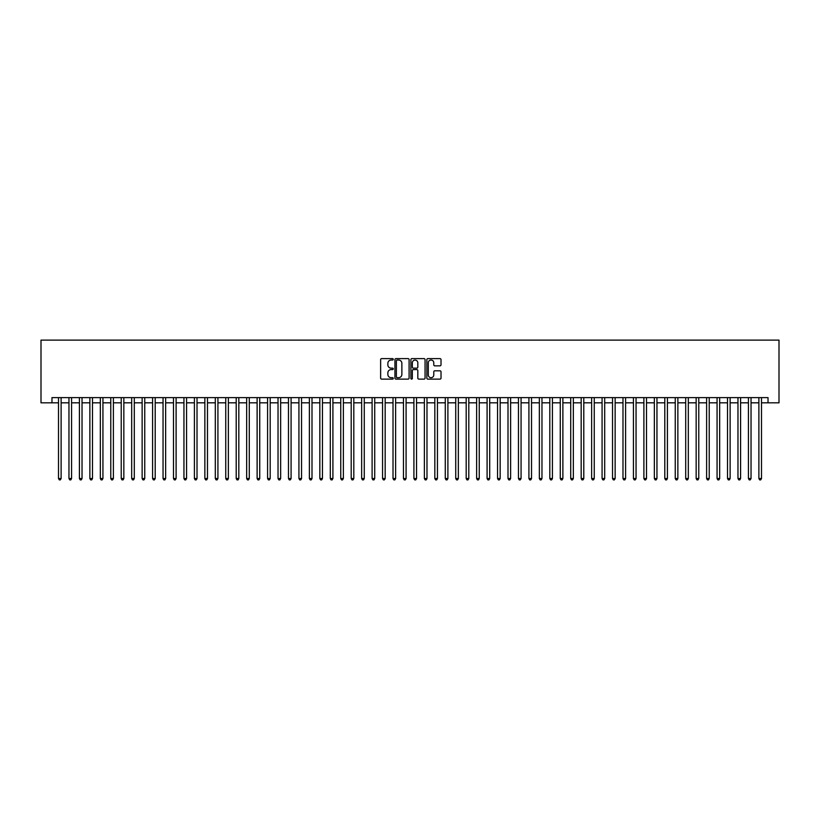<?xml version="1.0" encoding="UTF-8"?>
<svg xmlns="http://www.w3.org/2000/svg" width="820" height="820" viewBox="0 0 820 820"><rect width="100%" height="100%" fill="white"/><g stroke="black" fill="none" stroke-linecap="round" stroke-linejoin="round"><path stroke-width="1.23" d="M393.272 359.324A0.717 0.717 0 0 0 392.554 358.606L381.659 358.606A1.025 1.025 0 0 0 380.634 359.631L380.634 378.102A1.025 1.025 0 0 0 381.659 379.127L392.554 379.127A0.717 0.717 0 0 0 393.272 378.409A0.717 0.717 0 0 0 392.554 377.692L391.15 377.692A3.28 3.28 0 0 1 387.86 374.412L387.86 372.864A3.28 3.28 0 0 1 391.15 369.584L392.554 369.584A0.717 0.717 0 0 0 393.272 368.867A0.717 0.717 0 0 0 392.554 368.149L391.15 368.149A3.28 3.28 0 0 1 387.86 364.869L387.86 363.321A3.28 3.28 0 0 1 391.15 360.041L392.554 360.041A0.717 0.717 0 0 0 393.272 359.324M439.991 365.843A1.025 1.025 0 0 0 441.016 364.818L441.016 359.631A1.025 1.025 0 0 0 439.991 358.606L427.876 358.606A1.025 1.025 0 0 0 426.851 359.631L426.851 378.102A1.025 1.025 0 0 0 427.876 379.127L439.991 379.127A1.025 1.025 0 0 0 441.016 378.102L441.016 371.839A1.025 1.025 0 0 0 439.991 370.814L434.805 370.814A1.025 1.025 0 0 0 433.78 371.839L433.78 374.945A2.747 2.747 0 0 1 431.033 377.692A2.747 2.747 0 0 1 428.286 374.945L428.286 362.788A2.747 2.747 0 0 1 431.033 360.041A2.747 2.747 0 0 1 433.78 362.788L433.78 364.818A1.025 1.025 0 0 0 434.805 365.843L439.991 365.843M51.978 402.835L51.978 397.618L768.022 397.618L768.022 402.835L779 402.835L779 340.115L41 340.115L41 402.835L58.507 402.835M409.098 359.631A1.025 1.025 0 0 0 408.073 358.606L395.968 358.606A1.025 1.025 0 0 0 394.943 359.631L394.943 378.102A1.025 1.025 0 0 0 395.968 379.127L408.073 379.127A1.025 1.025 0 0 0 409.098 378.102L409.098 359.631M411.927 358.606L424.032 358.606A1.025 1.025 0 0 1 425.057 359.631L425.057 378.102A1.025 1.025 0 0 1 424.032 379.127L418.846 379.127A1.025 1.025 0 0 1 417.821 378.102L417.821 370.609A1.025 1.025 0 0 0 416.796 369.584L413.362 369.584A1.025 1.025 0 0 0 412.337 370.609L412.337 378.409A0.717 0.717 0 0 1 411.619 379.127A0.717 0.717 0 0 1 410.902 378.409L410.902 359.631A1.025 1.025 0 0 1 411.927 358.606M61.121 402.835L68.962 402.835M71.576 402.835L79.417 402.835M82.031 402.835L89.872 402.835M92.486 402.835L100.327 402.835M102.93 402.835L110.772 402.835M113.385 402.835L121.227 402.835M123.84 402.835L131.682 402.835M134.296 402.835L142.137 402.835M144.75 402.835L152.592 402.835M155.205 402.835L163.047 402.835M165.65 402.835L173.491 402.835M176.105 402.835L183.946 402.835M186.56 402.835L194.401 402.835M197.015 402.835L204.856 402.835M207.47 402.835L215.311 402.835M217.925 402.835L225.756 402.835M228.37 402.835L236.211 402.835M238.825 402.835L246.666 402.835M249.28 402.835L257.121 402.835M259.735 402.835L267.576 402.835M270.19 402.835L278.031 402.835M280.645 402.835L288.476 402.835M291.09 402.835L298.931 402.835M301.545 402.835L309.386 402.835M312 402.835L319.841 402.835M322.455 402.835L330.296 402.835M332.91 402.835L340.751 402.835M343.365 402.835L351.196 402.835M353.809 402.835L361.651 402.835M364.264 402.835L372.106 402.835M374.719 402.835L382.561 402.835M385.174 402.835L393.016 402.835M395.63 402.835L403.471 402.835M406.084 402.835L413.915 402.835M416.529 402.835L424.37 402.835M426.984 402.835L434.825 402.835M437.439 402.835L445.28 402.835M447.894 402.835L455.735 402.835M458.349 402.835L466.19 402.835M468.804 402.835L476.635 402.835M479.249 402.835L487.09 402.835M489.704 402.835L497.545 402.835M500.159 402.835L508 402.835M510.614 402.835L518.455 402.835M521.069 402.835L528.91 402.835M531.524 402.835L539.355 402.835M541.969 402.835L549.81 402.835M552.424 402.835L560.265 402.835M562.879 402.835L570.72 402.835M573.334 402.835L581.175 402.835M583.789 402.835L591.63 402.835M594.244 402.835L602.075 402.835M604.688 402.835L612.53 402.835M615.143 402.835L622.985 402.835M625.598 402.835L633.44 402.835M636.053 402.835L643.895 402.835M646.508 402.835L654.35 402.835M656.953 402.835L664.794 402.835M667.408 402.835L675.249 402.835M677.863 402.835L685.704 402.835M688.318 402.835L696.159 402.835M698.773 402.835L706.614 402.835M709.228 402.835L717.069 402.835M719.673 402.835L727.514 402.835M730.128 402.835L737.969 402.835M740.583 402.835L748.424 402.835M751.038 402.835L758.879 402.835M761.493 402.835L768.022 402.835M397.095 360.041A0.717 0.717 0 0 0 396.378 360.759L396.378 376.974A0.717 0.717 0 0 0 397.095 377.692L398.582 377.692A3.28 3.28 0 0 0 401.872 374.412L401.872 363.321A3.28 3.28 0 0 0 398.582 360.041L397.095 360.041M417.821 362.84A2.747 2.747 0 0 0 415.084 360.093A2.747 2.747 0 0 0 412.337 362.84L412.337 367.124A1.025 1.025 0 0 0 413.362 368.149L416.796 368.149A1.025 1.025 0 0 0 417.821 367.124L417.821 362.84M61.121 397.618L61.121 478.521L58.507 478.521L58.507 397.618M61.121 478.521L60.342 479.884L59.296 479.884L58.507 478.521M71.576 397.618L71.576 478.521L68.962 478.521L68.962 397.618M71.576 478.521L70.797 479.884L69.751 479.884L68.962 478.521M82.031 397.618L82.031 478.521L79.417 478.521L79.417 397.618M82.031 478.521L81.242 479.884L80.196 479.884L79.417 478.521M92.486 397.618L92.486 478.521L89.872 478.521L89.872 397.618M92.486 478.521L91.696 479.884L90.651 479.884L89.872 478.521M102.93 397.618L102.93 478.521L100.327 478.521L100.327 397.618M102.93 478.521L102.151 479.884L101.106 479.884L100.327 478.521M113.385 397.618L113.385 478.521L110.772 478.521L110.772 397.618M113.385 478.521L112.606 479.884L111.561 479.884L110.772 478.521M123.84 397.618L123.84 478.521L121.227 478.521L121.227 397.618M123.84 478.521L123.061 479.884L122.016 479.884L121.227 478.521M134.296 397.618L134.296 478.521L131.682 478.521L131.682 397.618M134.296 478.521L133.506 479.884L132.471 479.884L131.682 478.521M144.75 397.618L144.75 478.521L142.137 478.521L142.137 397.618M144.75 478.521L143.961 479.884L142.916 479.884L142.137 478.521M155.205 397.618L155.205 478.521L152.592 478.521L152.592 397.618M155.205 478.521L154.416 479.884L153.371 479.884L152.592 478.521M165.65 397.618L165.65 478.521L163.047 478.521L163.047 397.618M165.65 478.521L164.871 479.884L163.826 479.884L163.047 478.521M176.105 397.618L176.105 478.521L173.491 478.521L173.491 397.618M176.105 478.521L175.326 479.884L174.281 479.884L173.491 478.521M186.56 397.618L186.56 478.521L183.946 478.521L183.946 397.618M186.56 478.521L185.781 479.884L184.736 479.884L183.946 478.521M197.015 397.618L197.015 478.521L194.401 478.521L194.401 397.618M197.015 478.521L196.226 479.884L195.18 479.884L194.401 478.521M207.47 397.618L207.47 478.521L204.856 478.521L204.856 397.618M207.47 478.521L206.681 479.884L205.635 479.884L204.856 478.521M217.925 397.618L217.925 478.521L215.311 478.521L215.311 397.618M217.925 478.521L217.136 479.884L216.09 479.884L215.311 478.521M228.37 397.618L228.37 478.521L225.756 478.521L225.756 397.618M228.37 478.521L227.591 479.884L226.546 479.884L225.756 478.521M238.825 397.618L238.825 478.521L236.211 478.521L236.211 397.618M238.825 478.521L238.046 479.884L237 479.884L236.211 478.521M249.28 397.618L249.28 478.521L246.666 478.521L246.666 397.618M249.28 478.521L248.501 479.884L247.455 479.884L246.666 478.521M259.735 397.618L259.735 478.521L257.121 478.521L257.121 397.618M259.735 478.521L258.946 479.884L257.9 479.884L257.121 478.521M270.19 397.618L270.19 478.521L267.576 478.521L267.576 397.618M270.19 478.521L269.401 479.884L268.355 479.884L267.576 478.521M280.645 397.618L280.645 478.521L278.031 478.521L278.031 397.618M280.645 478.521L279.856 479.884L278.81 479.884L278.031 478.521M291.09 397.618L291.09 478.521L288.476 478.521L288.476 397.618M291.09 478.521L290.311 479.884L289.265 479.884L288.476 478.521M301.545 397.618L301.545 478.521L298.931 478.521L298.931 397.618M301.545 478.521L300.766 479.884L299.72 479.884L298.931 478.521M312 397.618L312 478.521L309.386 478.521L309.386 397.618M312 478.521L311.221 479.884L310.175 479.884L309.386 478.521M322.455 397.618L322.455 478.521L319.841 478.521L319.841 397.618M322.455 478.521L321.665 479.884L320.62 479.884L319.841 478.521M332.91 397.618L332.91 478.521L330.296 478.521L330.296 397.618M332.91 478.521L332.12 479.884L331.075 479.884L330.296 478.521M343.365 397.618L343.365 478.521L340.751 478.521L340.751 397.618M343.365 478.521L342.575 479.884L341.53 479.884L340.751 478.521M353.809 397.618L353.809 478.521L351.196 478.521L351.196 397.618M353.809 478.521L353.03 479.884L351.985 479.884L351.196 478.521M364.264 397.618L364.264 478.521L361.651 478.521L361.651 397.618M364.264 478.521L363.485 479.884L362.44 479.884L361.651 478.521M374.719 397.618L374.719 478.521L372.106 478.521L372.106 397.618M374.719 478.521L373.94 479.884L372.895 479.884L372.106 478.521M385.174 397.618L385.174 478.521L382.561 478.521L382.561 397.618M385.174 478.521L384.385 479.884L383.34 479.884L382.561 478.521M395.63 397.618L395.63 478.521L393.016 478.521L393.016 397.618M395.63 478.521L394.84 479.884L393.795 479.884L393.016 478.521M406.084 397.618L406.084 478.521L403.471 478.521L403.471 397.618M406.084 478.521L405.295 479.884L404.25 479.884L403.471 478.521M416.529 397.618L416.529 478.521L413.915 478.521L413.915 397.618M416.529 478.521L415.75 479.884L414.705 479.884L413.915 478.521M426.984 397.618L426.984 478.521L424.37 478.521L424.37 397.618M426.984 478.521L426.205 479.884L425.16 479.884L424.37 478.521M437.439 397.618L437.439 478.521L434.825 478.521L434.825 397.618M437.439 478.521L436.66 479.884L435.615 479.884L434.825 478.521M447.894 397.618L447.894 478.521L445.28 478.521L445.28 397.618M447.894 478.521L447.105 479.884L446.059 479.884L445.28 478.521M458.349 397.618L458.349 478.521L455.735 478.521L455.735 397.618M458.349 478.521L457.56 479.884L456.514 479.884L455.735 478.521M468.804 397.618L468.804 478.521L466.19 478.521L466.19 397.618M468.804 478.521L468.015 479.884L466.969 479.884L466.19 478.521M479.249 397.618L479.249 478.521L476.635 478.521L476.635 397.618M479.249 478.521L478.47 479.884L477.424 479.884L476.635 478.521M489.704 397.618L489.704 478.521L487.09 478.521L487.09 397.618M489.704 478.521L488.925 479.884L487.879 479.884L487.09 478.521M500.159 397.618L500.159 478.521L497.545 478.521L497.545 397.618M500.159 478.521L499.38 479.884L498.334 479.884L497.545 478.521M510.614 397.618L510.614 478.521L508 478.521L508 397.618M510.614 478.521L509.825 479.884L508.779 479.884L508 478.521M521.069 397.618L521.069 478.521L518.455 478.521L518.455 397.618M521.069 478.521L520.28 479.884L519.234 479.884L518.455 478.521M531.524 397.618L531.524 478.521L528.91 478.521L528.91 397.618M531.524 478.521L530.735 479.884L529.689 479.884L528.91 478.521M541.969 397.618L541.969 478.521L539.355 478.521L539.355 397.618M541.969 478.521L541.19 479.884L540.144 479.884L539.355 478.521M552.424 397.618L552.424 478.521L549.81 478.521L549.81 397.618M552.424 478.521L551.645 479.884L550.599 479.884L549.81 478.521M562.879 397.618L562.879 478.521L560.265 478.521L560.265 397.618M562.879 478.521L562.1 479.884L561.054 479.884L560.265 478.521M573.334 397.618L573.334 478.521L570.72 478.521L570.72 397.618M573.334 478.521L572.544 479.884L571.499 479.884L570.72 478.521M583.789 397.618L583.789 478.521L581.175 478.521L581.175 397.618M583.789 478.521L582.999 479.884L581.954 479.884L581.175 478.521M594.244 397.618L594.244 478.521L591.63 478.521L591.63 397.618M594.244 478.521L593.454 479.884L592.409 479.884L591.63 478.521M604.688 397.618L604.688 478.521L602.075 478.521L602.075 397.618M604.688 478.521L603.909 479.884L602.864 479.884L602.075 478.521M615.143 397.618L615.143 478.521L612.53 478.521L612.53 397.618M615.143 478.521L614.364 479.884L613.319 479.884L612.53 478.521M625.598 397.618L625.598 478.521L622.985 478.521L622.985 397.618M625.598 478.521L624.819 479.884L623.774 479.884L622.985 478.521M636.053 397.618L636.053 478.521L633.44 478.521L633.44 397.618M636.053 478.521L635.264 479.884L634.219 479.884L633.44 478.521M646.508 397.618L646.508 478.521L643.895 478.521L643.895 397.618M646.508 478.521L645.719 479.884L644.674 479.884L643.895 478.521M656.953 397.618L656.953 478.521L654.35 478.521L654.35 397.618M656.953 478.521L656.174 479.884L655.129 479.884L654.35 478.521M667.408 397.618L667.408 478.521L664.794 478.521L664.794 397.618M667.408 478.521L666.629 479.884L665.584 479.884L664.794 478.521M677.863 397.618L677.863 478.521L675.249 478.521L675.249 397.618M677.863 478.521L677.084 479.884L676.039 479.884L675.249 478.521M688.318 397.618L688.318 478.521L685.704 478.521L685.704 397.618M688.318 478.521L687.529 479.884L686.494 479.884L685.704 478.521M698.773 397.618L698.773 478.521L696.159 478.521L696.159 397.618M698.773 478.521L697.984 479.884L696.938 479.884L696.159 478.521M709.228 397.618L709.228 478.521L706.614 478.521L706.614 397.618M709.228 478.521L708.439 479.884L707.393 479.884L706.614 478.521M719.673 397.618L719.673 478.521L717.069 478.521L717.069 397.618M719.673 478.521L718.894 479.884L717.848 479.884L717.069 478.521M730.128 397.618L730.128 478.521L727.514 478.521L727.514 397.618M730.128 478.521L729.349 479.884L728.303 479.884L727.514 478.521M740.583 397.618L740.583 478.521L737.969 478.521L737.969 397.618M740.583 478.521L739.804 479.884L738.758 479.884L737.969 478.521M751.038 397.618L751.038 478.521L748.424 478.521L748.424 397.618M751.038 478.521L750.249 479.884L749.203 479.884L748.424 478.521M761.493 397.618L761.493 478.521L758.879 478.521L758.879 397.618M761.493 478.521L760.704 479.884L759.658 479.884L758.879 478.521"/></g></svg>
